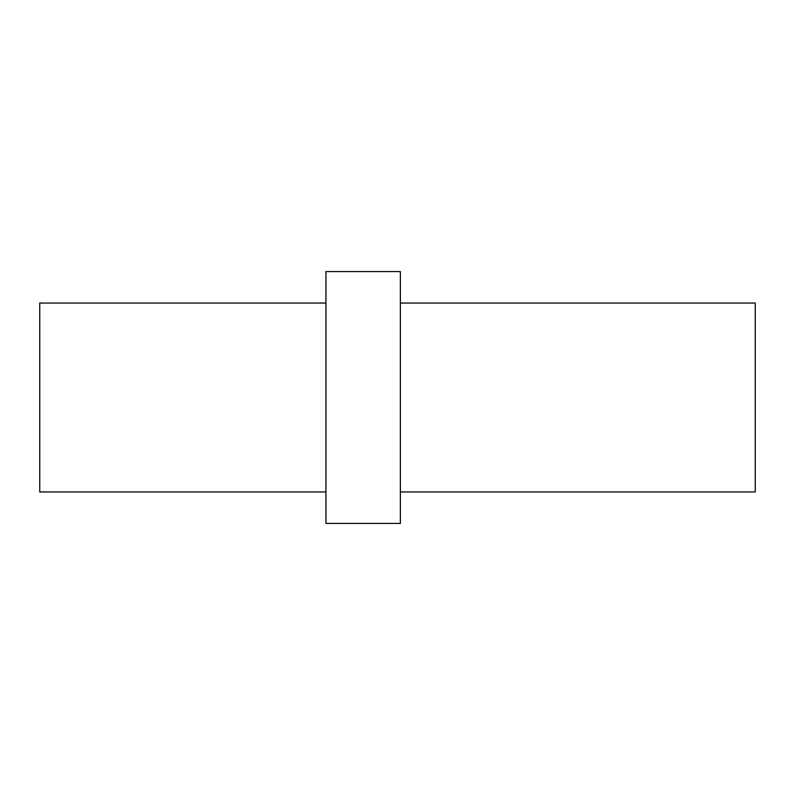 <?xml version="1.0" encoding="UTF-8"?>
<svg xmlns="http://www.w3.org/2000/svg" width="795" height="795" viewBox="0 0 795 795"><rect width="100%" height="100%" fill="white"/><g stroke="black" fill="none" stroke-linecap="round" stroke-linejoin="round"><path stroke-width="1.19" d="M400.362 303.054L755.25 303.054L755.25 491.946L400.362 491.946M325.95 303.054L39.75 303.054L39.75 491.946L325.95 491.946M400.362 271.572L400.362 523.428L325.95 523.428L325.95 271.572L400.362 271.572"/></g></svg>
